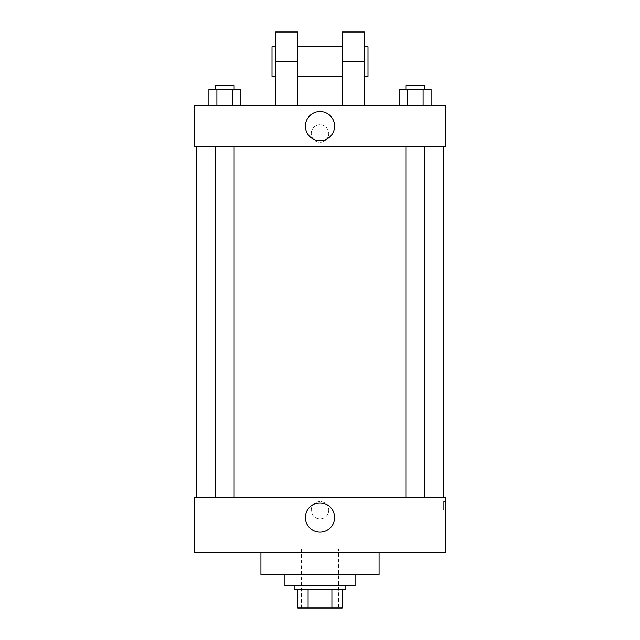 <?xml version="1.0" encoding="UTF-8"?>
<svg xmlns="http://www.w3.org/2000/svg" width="640" height="640" viewBox="0 0 640 640"><rect width="100%" height="100%" fill="white"/><g stroke="black" fill="none" stroke-linecap="round" stroke-linejoin="round"><path stroke-width="0.48" stroke-dasharray="3.2 2.4" d="M338.464 548.92L301.536 548.92L338.464 548.92L338.464 608L301.536 608L338.464 608M308.088 608L297.848 608L297.848 589.536L308.088 589.536L308.088 608L342.152 608M331.912 589.536L308.088 589.536L331.912 589.536L331.912 608M308.088 589.536L297.848 589.536M294.152 589.536L345.848 589.536M320 585.848L294.152 585.848L320 585.848M355.08 585.848L284.92 585.848M355.08 574.768L284.92 574.768L355.08 574.768M379.08 552.616L379.08 574.768L260.92 574.768L260.92 552.616L379.08 552.616L260.92 552.616M194.464 552.616L445.536 552.616L445.536 497.232L194.464 497.232L194.464 552.616M320 501.384A8.768 8.768 0 0 0 312.408 514.536A8.768 8.768 0 0 0 327.592 514.536A8.768 8.768 0 0 0 320 501.384A8.768 8.768 0 0 1 327.592 514.536A8.768 8.768 0 0 1 312.408 514.536A8.768 8.768 0 0 1 320 501.384M415.112 497.232L424.344 497.232L415.112 497.232M234.12 497.232L215.656 497.232L234.12 497.232L215.656 497.232L234.12 497.232L234.12 146.464L215.656 146.464L234.12 146.464M320 497.232L443.696 497.232L320 497.232M445.536 510.152L445.536 501.384L445.536 510.152M194.464 510.152L194.464 501.384L194.464 510.152M305.392 517.536A14.608 14.608 0 0 0 327.304 530.184A14.608 14.608 0 0 0 327.304 504.888A14.608 14.608 0 0 0 305.392 517.536M443.68 510.152L443.68 501.384L443.68 510.152M320 146.464L196.304 146.464L320 146.464M415.112 146.464L424.344 146.464L415.112 146.464M194.464 146.464L445.536 146.464L445.536 105.848L194.464 105.848L194.464 146.464L445.536 146.464M399.128 105.848L399.128 89.232L431.104 89.232L423.104 89.232L423.104 105.848L431.104 105.848L399.128 105.848L431.104 105.848L399.128 105.848L431.104 105.848L423.104 105.848L423.104 89.232L407.12 89.232L407.12 105.848L407.12 89.232L431.104 89.232L431.104 105.848M424.344 89.232L405.88 89.232L424.344 89.232L405.88 89.232L424.344 89.232L424.344 85.536L405.88 85.536L424.344 85.536L405.88 85.536L405.88 89.232M208.896 105.848L208.896 89.232L240.872 89.232L232.88 89.232L232.88 105.848L240.872 105.848L208.896 105.848L240.872 105.848L208.896 105.848L240.872 105.848L232.88 105.848L232.88 89.232L216.896 89.232L216.896 105.848L216.896 89.232L208.896 89.232L240.872 89.232L240.872 105.848M234.12 89.232L215.656 89.232L234.12 89.232L215.656 89.232L234.12 89.232L234.12 85.536L215.656 85.536L234.12 85.536L215.656 85.536L215.656 89.232M423.104 89.232L423.104 105.848M407.12 89.232L407.12 105.848M232.88 89.232L232.88 105.848M216.896 89.232L216.896 105.848M445.536 133.536L445.536 142.304L445.536 133.536M305.392 126.152A14.608 14.608 0 0 0 327.304 138.8A14.608 14.608 0 0 0 327.304 113.504A14.608 14.608 0 0 0 305.392 126.152M194.464 133.536L194.464 142.304L194.464 133.536M320 124.768A8.768 8.768 0 0 0 312.408 137.92A8.768 8.768 0 0 0 327.592 137.92A8.768 8.768 0 0 0 320 124.768A8.768 8.768 0 0 1 327.592 137.92A8.768 8.768 0 0 1 312.408 137.92A8.768 8.768 0 0 1 320 124.768M275.696 105.848L297.848 105.848L275.696 105.848L275.696 61.536L297.848 61.536L297.848 105.848M342.152 105.848L364.304 105.848L342.152 105.848L342.152 32M342.152 46.768L342.152 76.304L342.152 46.768M297.848 46.768L297.848 76.304L297.848 46.768M297.848 32L297.848 61.536M364.304 46.768L364.304 76.304L364.304 46.768M364.304 32L364.304 105.848M368 46.768L368 76.304M275.696 76.304L275.696 46.768L275.696 76.304M275.696 32L275.696 61.536M272 76.304L272 46.768M342.152 61.536L364.304 61.536M301.536 608L301.536 548.92M445.536 501.384L443.68 501.384M445.536 518.92L443.68 518.92M215.656 146.464L215.656 497.232M405.88 146.464L405.88 497.232M424.344 146.464L424.344 497.232"/><path stroke-width="0.96" d="M331.912 589.536L331.912 608L297.848 608L297.848 589.536M331.912 608L342.152 608L342.152 589.536L342.152 608M345.848 585.848L345.848 589.536L294.152 589.536L294.152 585.848M308.088 589.536L308.088 608M284.92 574.768L284.92 585.848L355.08 585.848L355.08 574.768M260.92 552.616L260.92 574.768L379.08 574.768L379.08 552.616M445.536 552.616L194.464 552.616L194.464 497.232L445.536 497.232L445.536 552.616M305.392 517.536A14.608 14.608 0 0 1 327.304 504.888A14.608 14.608 0 0 1 327.304 530.184A14.608 14.608 0 0 1 305.392 517.536M445.536 146.464L194.464 146.464L194.464 105.848L445.536 105.848L445.536 146.464L194.464 146.464M431.104 105.848L431.104 89.232L399.128 89.232L399.128 105.848M423.104 89.232L423.104 105.848M407.12 89.232L407.12 105.848M405.88 89.232L405.88 85.536L424.344 85.536L424.344 89.232M240.872 105.848L240.872 89.232L208.896 89.232L208.896 105.848M232.88 89.232L232.88 105.848M216.896 89.232L216.896 105.848M215.656 89.232L215.656 85.536L234.12 85.536L234.12 89.232M305.392 126.152A14.608 14.608 0 0 1 327.304 113.504A14.608 14.608 0 0 1 327.304 138.8A14.608 14.608 0 0 1 305.392 126.152M342.152 105.848L342.152 61.536L364.304 61.536L364.304 32L342.152 32L342.152 61.536M342.152 46.768L297.848 46.768M275.696 105.848L275.696 61.536L297.848 61.536L297.848 105.848M297.848 61.536L297.848 32L275.696 32L275.696 61.536M364.304 105.848L364.304 61.536M364.304 76.304L368 76.304L368 46.768L364.304 46.768M275.696 46.768L272 46.768L272 76.304L275.696 76.304M196.304 146.464L196.304 497.232M443.696 146.464L443.696 497.232M424.344 497.232L424.344 146.464M405.88 497.232L405.88 146.464M215.656 146.464L215.656 497.232M234.12 146.464L234.12 497.232M342.152 76.304L297.848 76.304"/></g></svg>
